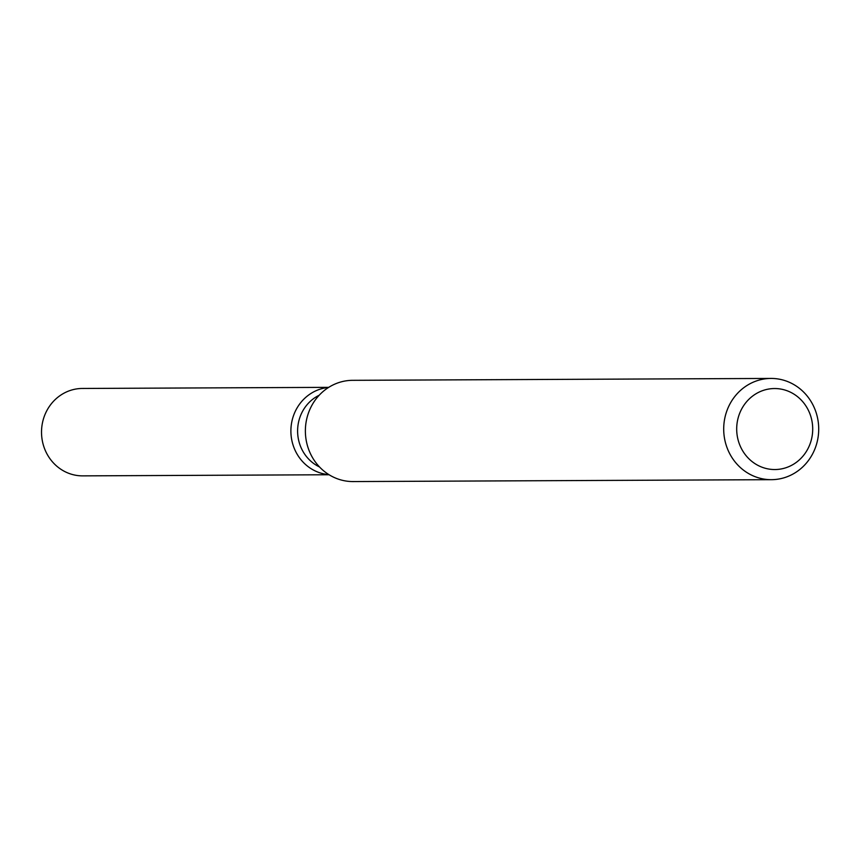 <?xml version="1.0" encoding="UTF-8"?>
<svg xmlns="http://www.w3.org/2000/svg" width="860" height="860" viewBox="0 0 860 860"><rect width="100%" height="100%" fill="white"/><g stroke="black" fill="none" stroke-linecap="round" stroke-linejoin="round"><path stroke-width="1.29" d="M319.501 466.948A39.334 36.916 -90.3 0 1 297.667 433.268A39.334 36.916 -90.3 0 1 315.738 397.159A39.334 36.916 -90.3 0 1 319.178 395.245M311.04 393.407A43.699 41.011 -90.3 0 1 328.488 387.484A43.699 41.011 -90.3 0 0 311.04 393.407A43.699 41.011 -90.3 0 0 291.97 440.976A43.699 41.011 -90.3 0 0 328.885 474.623A43.699 41.011 -90.3 0 1 291.97 440.976A43.699 41.011 -90.3 0 1 311.04 393.407M771.431 479.676L353.105 481.568A50.622 47.504 -90.3 0 1 307.084 444.383A50.622 47.504 -90.3 0 1 328.713 387.355A50.622 47.504 -90.3 0 1 352.643 380.324L770.979 378.432A50.622 47.504 -90.3 0 1 817 415.616A50.622 47.504 -90.3 0 1 795.371 472.645A50.622 47.504 -90.3 0 1 771.431 479.676A50.622 47.504 -90.3 0 1 725.41 442.491A50.622 47.504 -90.3 0 1 747.039 385.463A50.622 47.504 -90.3 0 1 770.979 378.432M755.37 394.16A40.495 38.001 -90.3 0 1 807.422 408.457A40.495 38.001 -90.3 0 1 794.038 463.916A40.495 38.001 -90.3 0 1 741.976 449.619A40.495 38.001 -90.3 0 1 755.37 394.16M329.1 474.752L82.732 475.87A43.699 41.011 -90.3 0 1 43 443.771A43.699 41.011 -90.3 0 1 61.673 394.536A43.699 41.011 -90.3 0 1 82.334 388.462L328.703 387.355"/></g></svg>
